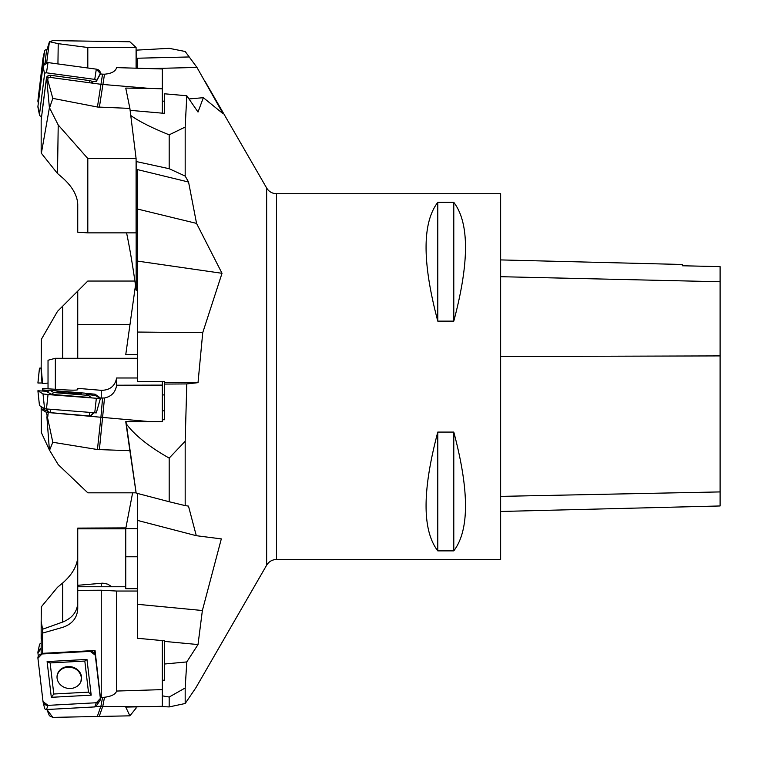 <?xml version="1.0" encoding="UTF-8"?>
<svg xmlns="http://www.w3.org/2000/svg" width="758" height="758" viewBox="0 0 758 758"><rect width="100%" height="100%" fill="white"/><g stroke="black" fill="none" stroke-linecap="round" stroke-linejoin="round"><path stroke-width="1.14" d="M500.65 559.48L500.65 193.726L276.547 193.726L276.547 559.48L500.65 559.48M437.783 202.339L453.786 202.339C469.401 222.814 469.401 262.41 453.786 321.136L437.783 321.136C422.168 262.41 422.168 222.814 437.783 202.339L437.783 321.136M437.783 432.079L453.786 432.079C469.401 490.796 469.401 530.392 453.786 550.867L437.783 550.867C422.168 530.392 422.168 490.796 437.783 432.079L437.783 550.867M500.65 511.479L720.1 505.965L720.1 266.626L682.38 265.774L682.38 264.485L500.65 259.918M453.786 550.867L453.786 432.079M453.786 321.136L453.786 202.339M136.165 68.201L136.165 50.151L169.186 48.322L185.179 51.487L196.966 67.443L223.07 113.7L203.343 97.687L198.018 112.042L186.79 95.754L164.609 93.802L164.609 113.368L130.12 110.336M130.764 115.519C139.529 121.64 152.33 128.074 169.186 134.829L185.179 127.069L186.79 95.754M185.179 127.069L185.179 176.074L188.562 182.034L196.549 223.402L222.018 273.297L202.737 332.667L198.018 382.667L186.79 383.927L164.609 384.079L164.609 419.733L162.326 419.743M169.186 458.088L169.186 501.739L136.165 493.088L126.302 423.893C134.896 435.405 149.193 446.803 169.186 458.088L185.179 441.26L186.79 383.927M185.179 441.26L185.179 505.624L188.477 506.098L196.294 535.698L221.317 538.891L202.377 610.512L198.018 644.556L186.79 661.923L164.609 664.008L164.609 680.115L162.326 680.333M162.326 695.844L169.186 697.028L185.179 687.98L186.79 661.923M185.179 687.98L185.179 703.5L195.924 687.695M126.577 232.858C129.978 249.155 133.181 268.218 136.165 290.058L136.165 161.53L169.186 168.712L185.179 176.074M169.186 134.829L169.186 168.712M202.737 332.667L137.406 332.051L137.406 381.397L164.609 381.587L164.609 384.079M169.186 501.739L185.179 505.624M164.609 410.817L162.326 410.817M126.302 423.893L125.989 421.685M164.609 382.439L198.018 382.667M202.377 610.512L137.406 604.297L137.406 638.264L164.609 640.813L164.609 664.008M158.043 706.437L169.186 706.92L185.179 703.5M169.186 697.028L169.186 706.92M137.406 556.77L125.752 556.77L125.752 528.61L132.622 492.814M137.406 588.682L125.752 588.682L125.752 556.77M164.609 641.42L198.018 644.556M137.406 528.61L125.752 528.61M137.406 354.659L125.752 354.659L135.379 286.117M137.406 68.239L137.406 58.224L188.685 56.973M203.343 97.687L188.988 98.938M164.609 101.06L162.326 101.259M137.406 332.051L137.406 169.584L188.562 182.034M137.406 604.297L137.406 493.411M137.406 209.009L196.549 223.402M137.406 520.376L196.294 535.698M149.601 68.599L196.966 67.443M137.406 290.399L136.165 290.058M222.018 273.297L137.406 261.084M137.406 358.288L55.343 358.288L55.343 389.271M48.029 388.807L48.029 360.249L55.343 358.288M41.169 367.374L42.581 383.539L41.169 367.374M129.969 324.604L77.742 324.604L77.742 291.11L87.805 281.047L134.896 281.047M77.742 291.11L57.494 311.358L41.358 339.328L41.169 367.279M77.742 358.288L77.742 324.604M48.029 383.065L42.581 383.539M37.928 383.008L42.524 383.008L37.928 383.008M41.226 368.009L39.463 368.18L37.9 382.998M46.702 62.563L49.403 41.87L46.409 51.553L45.035 63.056M129.883 41.766L52.804 40.619L49.554 41.709L58.224 43.67L87.805 47.508L136.089 47.508L129.883 41.766M136.089 47.508L136.089 68.201M87.805 47.508L87.805 67.993M41.169 116.268L41.387 118.314M57.94 63.928L58.224 43.67M46.806 49.725L46.465 49.706A1.724 1.497 -10 0 0 44.57 51.127L39.473 93.566A1.724 1.497 -10 0 0 39.482 93.935M37.928 100.587L43.017 58.148A4.576 3.97 170 0 1 43.083 57.797A4.576 3.97 170 0 1 43.168 57.466L37.928 100.587L38.374 102.747A4.576 3.97 170 0 1 37.928 100.587L39.473 93.566M125.752 528.847L77.742 528.847L77.742 528.108L125.913 527.881M77.742 602.97C77.202 611.81 72.19 618.168 62.706 622.053L42.581 629.235L41.169 621.276L41.169 639.051M77.742 556.827C77.202 565.923 72.19 574.64 62.706 582.987L57.494 587.298L41.358 606.779L41.169 621.276M77.742 528.847L77.742 586.749L125.752 586.749M77.742 585.299L102.898 583.158L107.702 584.153L111.89 586.749M42.581 633.101L42.581 629.235M37.928 652.903L38.326 656.163L37.928 652.903L41.169 648.573A4.576 3.923 170.3 0 0 37.976 651.766A4.576 3.923 170.3 0 0 37.928 652.903M41.169 643.381L41.008 643.4A1.724 1.478 -9.7 0 0 39.492 644.679L37.976 651.766M42.183 653.974L42.571 651.889L42.675 653.946M41.169 654.097L41.169 640.88L42.581 633.091L62.706 627.349C72.19 624.128 77.202 617.941 77.742 608.769L77.742 590.349L101.259 590.217L116.618 591.041L116.618 691.05L162.326 689.619L162.326 640.595M162.326 689.619L162.326 706.304L125.752 707.081L129.883 715.836L52.804 717.381L49.403 715.76L46.873 709.507M77.742 590.349L77.742 586.749M137.406 591.041L116.618 591.041M116.618 691.05C115.51 694.3 111.473 696.365 104.509 697.256L100.426 697.587L95.044 650.497L94.106 652.827M95.963 706.333L150.046 706.693M136.089 706.911L136.089 708.143L129.883 715.836M42.571 651.889L42.581 633.091M42.742 653.33L95.044 650.497M52.804 717.381L46.882 709.545M47.763 710.237L48.038 709.45M80.954 681.489L81.352 677.377C79.846 670.783 75.374 667.362 67.936 667.097C61.578 667.874 57.94 671.105 57.021 676.79M37.928 658.295L43.017 701.557A4.576 4.046 10.7 0 0 43.092 701.984A4.576 4.046 10.7 0 0 48.029 705.366L96.313 702.751A4.576 4.046 10.7 0 0 99.734 700.951A4.576 4.046 10.7 0 0 100.369 698.45L95.271 655.187A4.576 4.046 10.7 0 0 90.259 651.368L41.974 653.983A4.576 4.046 10.7 0 0 37.928 658.295M99.734 700.951L96.039 706.238A1.724 1.525 -169.3 0 1 94.75 706.92L46.465 709.535A1.724 1.525 -169.3 0 1 44.57 708.095M67.471 661.99L84.82 661.052L88.478 692.139L53.79 694.015L50.123 662.928L67.471 661.99M70.589 688.482A12.336 10.925 -169.3 0 1 57.021 676.686A12.336 10.925 -169.3 0 1 71.337 666.803A12.336 10.925 -169.3 0 1 81.049 681.234A12.336 10.925 -169.3 0 1 70.589 688.482M86.98 659.432L47.11 661.582L51.317 697.313L91.187 695.152L86.98 659.432L84.82 661.052M50.123 662.928L47.11 661.582M51.317 697.313L53.79 694.015M91.187 695.152L88.478 692.139M52.804 442.265L46.409 412.38L150.046 421.656L125.752 421.685L129.883 450.688L97.441 449.532L52.804 442.265L49.554 450.252L58.224 464.635L87.805 492.814L136.089 492.814L129.883 450.688M44.722 409.907L50.236 412.636L90.808 416.066L93.85 412.788M46.409 412.38L41.927 409.623L44.675 409.851M42.476 390.901L42.571 389.811L42.675 390.92M41.936 407.084L41.927 409.623L41.169 409.159L41.169 406.61M42.372 390.901L42.581 388.456L62.706 389.745C72.19 390.323 77.202 390.294 77.742 389.678L77.742 388.352L101.259 390.332C109.882 390.237 114.998 386.125 116.618 377.986L116.618 385.216L162.326 385.111L162.326 381.568M162.326 385.111L162.326 421.628L150.046 421.656M137.406 377.986L116.618 377.986M116.618 385.216C115.51 392.246 111.473 396.5 104.509 397.988L100.426 398.026L95.044 394.169L94.75 395.297M41.169 409.159L41.358 432.6L49.403 449.977L46.882 416.796M42.571 389.811L42.581 388.456M42.742 389.934L49.772 390.503M85.19 393.364L95.044 394.169M100.293 398.519L100.426 398.026M47.763 416.909L48.218 412.617M77.212 394.065L61.142 392.663M100.35 398.623L96.285 412.902L46.465 408.95L44.57 408.704L39.473 405.549M37.928 390.787L43.017 393.923L48.029 394.577L100.369 398.566L95.271 395.439L87.066 394.52L95.271 395.439L100.369 398.566L48.029 394.577L43.017 393.923L37.928 390.787L47.981 391.355L37.9 390.768L39.473 405.568L37.9 390.768M67.471 391.734L84.82 393.137L88.478 395.392L53.79 392.578L50.123 390.332L67.471 391.734M70.589 393.648A12.336 0.682 -175 0 1 57.011 391.791A12.336 0.682 -175 0 1 69.366 392.18A12.336 0.682 -175 0 1 81.599 393.933A12.336 0.682 -175 0 1 70.589 393.648M93.243 412.74L90.392 415.81L93.291 412.74M44.722 409.917L43.49 408.041L44.722 409.917M50.123 390.332L47.11 391.772L51.317 394.349L91.187 397.58L88.478 395.392M51.317 394.349L53.79 392.578M52.804 98.369L47.763 80.111L46.882 80.689L46.409 78.311L48.218 77.127L100.928 84.299L150.046 88.449L125.752 88.089L129.883 108.403L97.441 107.02L52.804 98.369L49.554 107.882L58.224 124.985L87.805 158.517L136.089 158.517L129.883 108.403M42.211 111.767A4.141 3.468 -170.8 0 1 42.202 110.99L46.418 78.311L41.169 120.067L41.169 152.178L41.358 153.268L57.494 173.497L62.706 177.931C72.19 186.496 77.202 195.232 77.742 204.148L77.742 232.213L87.805 232.858L136.089 232.858L136.089 158.517M100.947 84.299L102.576 74.161L104.509 74.199C111.473 73.602 115.51 71.413 116.618 67.623L162.326 68.969L162.326 113.169M162.326 88.809L150.046 88.449M87.805 158.517L87.805 232.858M57.494 173.497L58.224 124.985M90.808 82.916L93.964 81.343L96.209 81.646L100.426 73.905L102.576 74.161M41.358 153.268L49.403 107.759L46.882 80.689M47.763 80.111L48.218 77.127M96.209 81.646L96.275 81.059A1.724 1.45 -170.8 0 0 94.75 79.382L46.465 72.815A1.724 1.45 -170.8 0 0 44.57 74.019L39.473 114.581A1.724 1.45 -170.8 0 0 41.008 116.249L41.633 116.334M39.492 114.979L37.966 107.38A4.576 3.837 9.2 0 1 37.928 106.328L43.017 65.766A4.576 3.837 9.2 0 1 48.029 62.582L96.313 69.149A4.576 3.837 9.2 0 1 100.369 73.573L96.275 81.059M92.628 82.006A4.141 3.468 -170.8 0 0 89.88 80.642L50.852 75.326A4.141 3.468 -170.8 0 0 46.323 78.216M100.369 698.45L95.271 655.187L90.259 651.368L41.974 653.983L37.928 658.295L43.017 701.557L48.029 705.366L96.313 702.751L100.369 698.45M38.298 108.328L37.928 106.328L43.017 65.766L48.029 62.582L96.313 69.149L100.369 73.573M720.1 491.923L500.65 496.367M720.1 355.909L500.65 356.516M720.1 281.749L500.65 276.698M195.716 688.056L266.645 565.193L266.645 188.012L204.849 80.983M62.706 358.288L62.706 306.147M37.928 382.998L39.473 368.18M41.974 382.61L41.008 368.028M43.017 58.148L44.57 51.127M62.706 622.053L62.706 582.987M101.259 583.205L101.259 586.749M41.169 644.234L41.008 643.4M104.509 697.256L102.842 706.03L99.374 716.016M101.259 590.217L101.259 697.54M100.947 706.068L102.576 697.445M97.441 716.045L100.928 706.068M48.029 705.366L46.465 709.535M96.313 702.751L94.75 706.92M104.509 397.988L99.374 449.721M101.259 390.332L101.259 398.092M100.947 416.891L102.576 398.139M97.441 449.532L100.928 416.891M43.017 393.923L44.57 408.704M48.029 394.577L46.465 408.95M96.313 398.49L94.75 412.864M89.861 412.466L89.264 415.791M50.833 409.301L50.236 412.636M46.57 408.96L48.844 412.447M104.509 74.199L99.374 107.248M97.441 107.02L100.928 84.299M37.928 106.328L39.473 114.581M43.017 65.766L44.57 74.019M48.029 62.582L46.465 72.815M96.313 69.149L94.75 79.382M89.88 80.642L89.586 82.755M50.852 75.326L50.559 77.439M266.645 565.193C268.929 561.526 272.226 559.622 276.547 559.48M276.547 193.726C272.226 193.584 268.929 191.679 266.645 188.012M164.609 394.918L162.326 394.918M44.589 50.994L43.083 57.797M44.599 708.256L43.092 701.984M96.285 412.902L100.388 398.594"/></g></svg>
